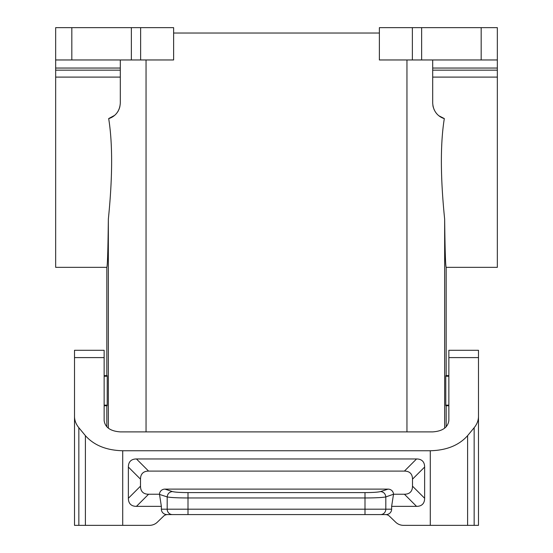 <?xml version="1.0" encoding="UTF-8"?>
<svg xmlns="http://www.w3.org/2000/svg" width="553" height="553" viewBox="0 0 553 553"><rect width="100%" height="100%" fill="white"/><g stroke="black" fill="none" stroke-linecap="round" stroke-linejoin="round"><path stroke-width="0.83" d="M481.179 59.966L379.379 59.966L379.379 27.65L497.341 27.65L497.341 59.966L481.179 59.966L481.179 27.65M108.347 428.195L108.347 219.154C111.374 189.465 113.731 149.759 108.678 118.57C109.176 118.542 119.572 115.708 120.298 103.058L120.298 59.966M140.628 27.65L140.628 59.966L173.621 59.966L173.621 27.65L55.659 27.65L55.659 267.341L106.833 267.341L106.833 375.611M71.821 27.65L71.821 59.966L140.628 59.966M379.379 33.035L173.621 33.035M106.833 405.771L106.833 426.833M108.347 219.154C107.987 250.094 107.476 266.152 106.833 267.341M104.137 375.611L107.199 375.611L107.227 376.24L107.199 405.771L104.137 405.771M71.821 59.966L55.659 59.966M444.653 428.195L444.653 219.154C445.013 250.094 445.524 266.152 446.167 267.341L497.341 267.341L497.341 59.966M119.883 106.694L118.978 109.453M118.39 110.676L117.913 111.506M117.34 112.377L116.144 113.877M114.526 115.432L108.678 118.57M448.863 375.611L445.801 375.611L445.773 376.24L445.801 405.771L448.863 405.771M446.167 267.341L446.167 375.611M446.167 405.771L446.167 426.833M444.653 219.154C441.626 189.465 439.269 149.759 444.322 118.57L438.951 115.819M437.16 114.201L436.635 113.621M434.188 109.819L433.144 106.805M433.054 106.404L432.895 105.554M444.322 118.57C443.824 118.542 433.428 115.708 432.702 103.058L432.702 59.966M104.137 350.291L104.137 420.577C105.111 427.434 110.503 431.209 120.298 431.893L432.702 431.893C442.497 431.209 447.889 427.434 448.863 420.577L448.863 357.597L478.49 357.597L478.49 416.402C478.456 420.439 477.011 424.206 474.156 427.711L467.603 435.66C458.983 445.324 446.548 450.356 430.289 450.75L122.711 450.75C106.453 450.356 94.017 445.324 85.397 435.66L78.844 427.711C75.989 424.206 74.544 420.439 74.51 416.402L74.51 350.291L104.137 350.291M74.51 386.27L74.51 388.234M167.524 514.58A5.578 5.385 0 0 0 163.584 516.156L157.328 522.198A11.15 10.77 0 0 1 149.441 525.35L74.51 525.35L74.51 416.402M187.999 492.599C180.091 492.557 174.886 492.211 172.391 491.555C169.301 491.949 167.573 493.739 167.186 496.919C170.518 497.576 177.451 497.928 187.999 497.97L187.999 492.599L365.001 492.599C372.916 492.557 378.114 492.211 380.609 491.555C383.699 491.949 385.427 493.739 385.814 496.919L393.508 494.237L404.416 494.237A42.754 16.161 -135 0 0 412.497 486.156L412.497 479.175A42.754 16.161 135 0 0 404.416 471.094L148.584 471.094L136.453 458.962A42.754 16.161 45 0 0 128.372 467.043L128.372 498.281A42.754 16.161 -45 0 0 136.453 506.361L161.365 506.361L161.365 509.189A5.578 5.385 0 0 0 166.937 514.58L385.476 514.58A5.578 5.385 0 0 1 389.416 516.156L395.671 522.198A11.15 10.77 0 0 0 403.559 525.35L478.49 525.35L478.49 416.402M136.453 458.962L416.547 458.962A42.754 16.161 -45 0 1 424.628 467.043L424.628 498.281L412.497 486.156M386.063 514.58A5.578 5.385 0 0 0 391.635 509.189L391.635 506.361L416.547 506.361A42.754 16.161 45 0 0 424.628 498.281M380.609 514.58A5.385 5.205 -90 0 0 385.814 509.189L385.814 496.919C382.489 497.576 375.549 497.928 365.001 497.97L365.001 492.599M393.487 494.417L391.635 506.361M172.391 491.555L164.939 489.122L388.061 489.122A5.599 5.385 161.9 0 1 393.508 494.237M148.584 471.094A42.754 16.161 -135 0 0 140.503 479.175L140.503 486.156A42.754 16.161 135 0 0 148.584 494.237L159.492 494.237L161.365 506.361M164.939 489.122A5.599 5.385 -161.9 0 0 159.492 494.237M478.49 422.727L478.49 415.718M478.49 369.148L478.49 350.291L448.863 350.291L448.863 357.597M146.047 431.893L146.047 59.966M131.358 27.65L131.358 59.966M120.298 70.169L55.659 70.169M55.659 68.047L120.298 68.047M412.372 59.966L412.372 27.65M104.137 405.142L107.227 405.142M104.137 376.24L107.227 376.24M432.702 68.047L497.341 68.047M432.702 70.169L497.341 70.169M421.642 59.966L421.642 27.65M432.702 77.102L497.341 77.102M406.953 431.893L406.953 59.966M120.298 77.102L55.659 77.102M448.863 376.24L445.773 376.24M448.863 405.142L445.773 405.142M430.289 525.35L430.289 450.75M122.711 525.35L122.711 450.75M187.999 514.58L187.999 497.97L365.001 497.97L365.001 509.189L391.635 509.189M172.391 514.58A5.385 5.205 -90 0 1 167.186 509.189L167.186 496.919L159.513 494.417M136.453 506.361L148.584 494.237M128.372 498.281L140.503 486.156M140.503 479.175L128.372 467.043M404.416 471.094L416.547 458.962M412.497 479.175L424.628 467.043M365.001 514.58L365.001 509.189L161.365 509.189M416.547 506.361L404.416 494.237M380.609 491.555L388.061 489.122M104.137 357.597L74.51 357.597M474.156 427.711L474.156 525.35M467.603 525.35L467.603 435.66M78.844 525.35L78.844 427.711M85.397 525.35L85.397 435.66"/></g></svg>

